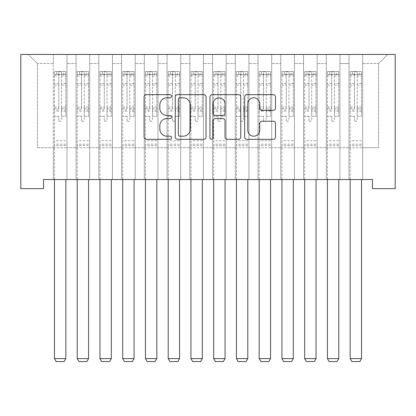 <?xml version="1.0" encoding="UTF-8"?>
<svg xmlns="http://www.w3.org/2000/svg" width="416" height="416" viewBox="0 0 416 416"><rect width="100%" height="100%" fill="white"/><g stroke="black" fill="none" stroke-linecap="round" stroke-linejoin="round"><path stroke-width="0.31" stroke-dasharray="2.08 1.56" d="M171.605 96.231A1.565 1.565 0 0 0 170.045 94.666L146.323 94.666A2.231 2.231 0 0 0 144.092 96.897L144.092 137.088A2.231 2.231 0 0 0 146.323 139.318L170.045 139.318A1.565 1.565 0 0 0 171.605 137.758A1.565 1.565 0 0 0 170.045 136.193L166.972 136.193A7.145 7.145 0 0 1 159.832 129.048L159.832 125.7A7.145 7.145 0 0 1 166.972 118.555L170.045 118.555A1.565 1.565 0 0 0 171.605 116.995A1.565 1.565 0 0 0 170.045 115.43L166.972 115.43A7.145 7.145 0 0 1 159.832 108.285L159.832 104.936A7.145 7.145 0 0 1 166.972 97.791L170.045 97.791A1.565 1.565 0 0 0 171.605 96.231M395.2 54.444L20.8 54.444L20.8 188.646L43.545 188.646L43.545 179.546L372.455 179.546L372.455 188.646L395.2 188.646L395.2 54.444M349.024 54.444L387.696 54.444L362.674 54.444L362.674 147.701L378.596 147.701L362.674 147.701L362.674 63.539L378.596 63.539L362.674 63.539L362.674 54.444L362.674 179.546L362.674 54.444L349.024 54.444L349.024 147.701L349.024 63.539L339.929 63.539L349.024 63.539L349.024 54.444L349.024 179.546L362.674 179.546L362.674 147.701L362.674 179.546L349.024 179.546L362.674 179.546L349.024 179.546L349.024 54.444M326.279 54.444L339.929 54.444L339.929 147.701L349.024 147.701L339.929 147.701L339.929 54.444L339.929 179.546L339.929 54.444L317.179 54.444L326.279 54.444L326.279 147.701L326.279 63.539L317.179 63.539L326.279 63.539L326.279 54.444L326.279 179.546L339.929 179.546L339.929 147.701L339.929 179.546L326.279 179.546L339.929 179.546L326.279 179.546L326.279 54.444M303.534 54.444L317.179 54.444L317.179 147.701L326.279 147.701L317.179 147.701L317.179 54.444L317.179 179.546L317.179 54.444L294.434 54.444L303.534 54.444L303.534 147.701L303.534 63.539L294.434 63.539L303.534 63.539L303.534 54.444L303.534 179.546L317.179 179.546L317.179 147.701L317.179 179.546L303.534 179.546L317.179 179.546L303.534 179.546L303.534 54.444M280.79 54.444L294.434 54.444L294.434 147.701L303.534 147.701L294.434 147.701L294.434 54.444L294.434 179.546L294.434 54.444L271.69 54.444L280.79 54.444L280.79 147.701L280.79 63.539L271.69 63.539L280.79 63.539L280.79 54.444L280.79 179.546L294.434 179.546L294.434 147.701L294.434 179.546L280.79 179.546L294.434 179.546L280.79 179.546L280.79 54.444M258.04 54.444L271.69 54.444L271.69 147.701L280.79 147.701L271.69 147.701L271.69 54.444L271.69 179.546L271.69 54.444L248.945 54.444L258.04 54.444L258.04 147.701L258.04 63.539L248.945 63.539L258.04 63.539L258.04 54.444L258.04 179.546L271.69 179.546L271.69 147.701L271.69 179.546L258.04 179.546L271.69 179.546L258.04 179.546L258.04 54.444M235.295 54.444L248.945 54.444L248.945 147.701L258.04 147.701L248.945 147.701L248.945 54.444L248.945 179.546L248.945 54.444L226.195 54.444L235.295 54.444L235.295 147.701L235.295 63.539L226.195 63.539L235.295 63.539L235.295 54.444L235.295 179.546L248.945 179.546L248.945 147.701L248.945 179.546L235.295 179.546L248.945 179.546L235.295 179.546L235.295 54.444M212.55 54.444L226.195 54.444L226.195 147.701L235.295 147.701L226.195 147.701L226.195 54.444L226.195 179.546L226.195 54.444L203.45 54.444L212.55 54.444L212.55 147.701L212.55 63.539L203.45 63.539L212.55 63.539L212.55 54.444L212.55 179.546L226.195 179.546L226.195 147.701L226.195 179.546L212.55 179.546L226.195 179.546L212.55 179.546L212.55 54.444M189.805 54.444L203.45 54.444L203.45 147.701L212.55 147.701L203.45 147.701L203.45 54.444L203.45 179.546L203.45 54.444L180.705 54.444L189.805 54.444L189.805 147.701L189.805 63.539L180.705 63.539L189.805 63.539L189.805 54.444L189.805 179.546L203.45 179.546L203.45 147.701L203.45 179.546L189.805 179.546L203.45 179.546L189.805 179.546L189.805 54.444M167.055 54.444L180.705 54.444L180.705 147.701L189.805 147.701L180.705 147.701L180.705 54.444L180.705 179.546L180.705 54.444L157.96 54.444L167.055 54.444L167.055 147.701L167.055 63.539L157.96 63.539L167.055 63.539L167.055 54.444L167.055 179.546L180.705 179.546L180.705 147.701L180.705 179.546L167.055 179.546L180.705 179.546L167.055 179.546L167.055 54.444M144.31 54.444L157.96 54.444L157.96 147.701L167.055 147.701L157.96 147.701L157.96 54.444L157.96 179.546L157.96 54.444L135.21 54.444L144.31 54.444L144.31 147.701L144.31 63.539L135.21 63.539L144.31 63.539L144.31 54.444L144.31 179.546L157.96 179.546L157.96 147.701L157.96 179.546L144.31 179.546L157.96 179.546L144.31 179.546L144.31 54.444M121.566 54.444L135.21 54.444L135.21 147.701L144.31 147.701L135.21 147.701L135.21 54.444L135.21 179.546L135.21 54.444L112.466 54.444L121.566 54.444L121.566 147.701L121.566 63.539L112.466 63.539L121.566 63.539L121.566 54.444L121.566 179.546L135.21 179.546L135.21 147.701L135.21 179.546L121.566 179.546L135.21 179.546L121.566 179.546L121.566 54.444M98.821 54.444L112.466 54.444L112.466 147.701L121.566 147.701L112.466 147.701L112.466 54.444L112.466 179.546L112.466 54.444L89.721 54.444L98.821 54.444L98.821 147.701L98.821 63.539L89.721 63.539L98.821 63.539L98.821 54.444L98.821 179.546L112.466 179.546L112.466 147.701L112.466 179.546L98.821 179.546L112.466 179.546L98.821 179.546L98.821 54.444M76.071 54.444L89.721 54.444L89.721 147.701L98.821 147.701L89.721 147.701L89.721 54.444L89.721 179.546L89.721 54.444L66.976 54.444L76.071 54.444L76.071 147.701L76.071 63.539L66.976 63.539L76.071 63.539L76.071 54.444L76.071 179.546L89.721 179.546L89.721 147.701L89.721 179.546L76.071 179.546L89.721 179.546L76.071 179.546L76.071 54.444M53.326 54.444L66.976 54.444L66.976 147.701L76.071 147.701L66.976 147.701L66.976 54.444L66.976 179.546L66.976 54.444L28.304 54.444L53.326 54.444L53.326 147.701L53.326 63.539L37.404 63.539L53.326 63.539L53.326 54.444L53.326 179.546L66.976 179.546L66.976 147.701L66.976 179.546L53.326 179.546L66.976 179.546L53.326 179.546L53.326 54.444M378.596 147.701L378.596 63.539L387.696 54.444L378.596 63.539L378.596 147.701M37.404 147.701L53.326 147.701L37.404 147.701L37.404 63.539L28.304 54.444L37.404 63.539L37.404 147.701M349.024 147.701L362.674 147.701L349.024 147.701L349.024 179.546L349.024 147.701M326.279 147.701L339.929 147.701L326.279 147.701L326.279 179.546L326.279 147.701M303.534 147.701L317.179 147.701L303.534 147.701L303.534 179.546L303.534 147.701M280.79 147.701L294.434 147.701L280.79 147.701L280.79 179.546L280.79 147.701M258.04 147.701L271.69 147.701L258.04 147.701L258.04 179.546L258.04 147.701M235.295 147.701L248.945 147.701L235.295 147.701L235.295 179.546L235.295 147.701M212.55 147.701L226.195 147.701L212.55 147.701L212.55 179.546L212.55 147.701M189.805 147.701L203.45 147.701L189.805 147.701L189.805 179.546L189.805 147.701M167.055 147.701L180.705 147.701L167.055 147.701L167.055 179.546L167.055 147.701M144.31 147.701L157.96 147.701L144.31 147.701L144.31 179.546L144.31 147.701M121.566 147.701L135.21 147.701L121.566 147.701L121.566 179.546L121.566 147.701M98.821 147.701L112.466 147.701L98.821 147.701L98.821 179.546L98.821 147.701M76.071 147.701L89.721 147.701L76.071 147.701L76.071 179.546L76.071 147.701M53.326 147.701L66.976 147.701L53.326 147.701L53.326 179.546L53.326 147.701M206.045 137.088L206.045 96.897A2.231 2.231 0 0 0 203.814 94.666L177.466 94.666A2.231 2.231 0 0 0 175.235 96.897L175.235 137.088A2.231 2.231 0 0 0 177.466 139.318L203.814 139.318A2.231 2.231 0 0 0 206.045 137.088M179.925 97.791A1.565 1.565 0 0 0 178.36 99.356L178.36 134.633A1.565 1.565 0 0 0 179.925 136.193L183.16 136.193A7.145 7.145 0 0 0 190.304 129.048L190.304 104.936A7.145 7.145 0 0 0 183.16 97.791L179.925 97.791M212.186 94.666L238.534 94.666A2.231 2.231 0 0 1 240.765 96.897L240.765 137.088A2.231 2.231 0 0 1 238.534 139.318L227.256 139.318A2.231 2.231 0 0 1 225.025 137.088L225.025 120.791A2.231 2.231 0 0 0 222.794 118.555L215.311 118.555A2.231 2.231 0 0 0 213.08 120.791L213.08 137.758A1.565 1.565 0 0 1 211.515 139.318A1.565 1.565 0 0 1 209.955 137.758L209.955 96.897A2.231 2.231 0 0 1 212.186 94.666M225.025 103.875A5.975 5.975 0 0 0 219.05 97.906A5.975 5.975 0 0 0 213.08 103.875L213.08 113.199A2.231 2.231 0 0 0 215.311 115.43L222.794 115.43A2.231 2.231 0 0 0 225.025 113.199L225.025 103.875M261.976 110.406L273.25 110.406A2.231 2.231 0 0 0 275.48 108.176L275.48 96.897A2.231 2.231 0 0 0 273.25 94.666L246.906 94.666A2.231 2.231 0 0 0 244.67 96.897L244.67 137.088A2.231 2.231 0 0 0 246.906 139.318L273.25 139.318A2.231 2.231 0 0 0 275.48 137.088L275.48 123.469A2.231 2.231 0 0 0 273.25 121.233L261.976 121.233A2.231 2.231 0 0 0 259.74 123.469L259.74 130.224A5.975 5.975 0 0 1 253.77 136.193A5.975 5.975 0 0 1 247.796 130.224L247.796 103.766A5.975 5.975 0 0 1 253.77 97.791A5.975 5.975 0 0 1 259.74 103.766L259.74 108.176A2.231 2.231 0 0 0 261.976 110.406M58.786 119.995A1.362 1.362 0 0 0 60.148 121.363A1.362 1.362 0 0 1 58.786 119.995L58.786 116.308L58.786 119.995M65.78 71.547L63.565 71.547L63.565 74.506L65.837 74.506L65.837 71.547L54.465 71.547L54.465 358.602L65.837 358.602L65.837 179.546M54.465 71.547L54.465 179.546M65.837 74.506L65.837 116.308L61.516 116.308L61.516 119.995A1.362 1.362 0 0 1 60.148 121.363A1.362 1.362 0 0 0 61.516 119.995L61.516 107.021L65.837 107.021M65.837 71.547L65.837 116.308L61.516 116.308L61.516 71.828L58.786 71.828L58.786 109.871L54.465 109.871M63.565 71.547L54.522 71.547M63.565 74.506L56.737 74.506L56.737 71.547M54.465 74.506L65.78 74.506M54.522 74.506L56.737 74.506M54.465 107.021L58.786 107.021L58.786 75.098C59.696 74.308 60.606 74.308 61.516 75.098L61.516 107.021M58.786 107.021L58.786 109.871M65.837 145.47L54.465 145.47M54.465 358.602L56.17 361.556L64.132 361.556L65.837 358.602M58.786 75.098L58.786 71.828M61.516 75.098L61.516 71.828M81.531 119.995A1.362 1.362 0 0 0 82.898 121.363A1.362 1.362 0 0 1 81.531 119.995L81.531 116.308L81.531 119.995M88.525 71.547L86.31 71.547L86.31 74.506L88.582 74.506L88.582 71.547L77.21 71.547L77.21 358.602L88.582 358.602L88.582 179.546M77.21 71.547L77.21 179.546M88.582 74.506L88.582 116.308L84.261 116.308L84.261 119.995A1.362 1.362 0 0 1 82.898 121.363A1.362 1.362 0 0 0 84.261 119.995L84.261 107.021L88.582 107.021M88.582 71.547L88.582 116.308L84.261 116.308L84.261 71.828L81.531 71.828L81.531 109.871L77.21 109.871M86.31 71.547L77.267 71.547M86.31 74.506L79.487 74.506L79.487 71.547M77.21 74.506L88.525 74.506M77.267 74.506L79.487 74.506M77.21 107.021L81.531 107.021L81.531 75.098C82.441 74.308 83.351 74.308 84.261 75.098L84.261 107.021M81.531 107.021L81.531 109.871M88.582 145.47L77.21 145.47M77.21 358.602L78.915 361.556L86.876 361.556L88.582 358.602M81.531 75.098L81.531 71.828M84.261 75.098L84.261 71.828M104.276 119.995A1.362 1.362 0 0 0 105.643 121.363A1.362 1.362 0 0 1 104.276 119.995L104.276 116.308L104.276 119.995M111.275 71.547L109.054 71.547L109.054 74.506L111.327 74.506L111.327 71.547L99.954 71.547L99.954 358.602L111.327 358.602L111.327 179.546M99.954 71.547L99.954 179.546M111.327 74.506L111.327 116.308L107.006 116.308L107.006 119.995A1.362 1.362 0 0 1 105.643 121.363A1.362 1.362 0 0 0 107.006 119.995L107.006 107.021L111.327 107.021M111.327 71.547L111.327 116.308L107.006 116.308L107.006 71.828L104.276 71.828L104.276 109.871L99.954 109.871M109.054 71.547L100.012 71.547M109.054 74.506L102.232 74.506L102.232 71.547M99.954 74.506L111.275 74.506M100.012 74.506L102.232 74.506M99.954 107.021L104.276 107.021L104.276 75.098C105.186 74.308 106.096 74.308 107.006 75.098L107.006 107.021M104.276 107.021L104.276 109.871M111.327 145.47L99.954 145.47M99.954 358.602L101.66 361.556L109.621 361.556L111.327 358.602M104.276 75.098L104.276 71.828M107.006 75.098L107.006 71.828M127.026 119.995A1.362 1.362 0 0 0 128.388 121.363A1.362 1.362 0 0 1 127.026 119.995L127.026 116.308L127.026 119.995M134.02 71.547L131.799 71.547L131.799 74.506L134.077 74.506L134.077 71.547L122.704 71.547L122.704 358.602L134.077 358.602L134.077 179.546M122.704 71.547L122.704 179.546M134.077 74.506L134.077 116.308L129.756 116.308L129.756 119.995A1.362 1.362 0 0 1 128.388 121.363A1.362 1.362 0 0 0 129.756 119.995L129.756 107.021L134.077 107.021M134.077 71.547L134.077 116.308L129.756 116.308L129.756 71.828L127.026 71.828L127.026 109.871L122.704 109.871M131.799 71.547L122.762 71.547M131.799 74.506L124.977 74.506L124.977 71.547M122.704 74.506L134.02 74.506M122.762 74.506L124.977 74.506M122.704 107.021L127.026 107.021L127.026 75.098C127.93 74.308 128.84 74.308 129.756 75.098L129.756 107.021M127.026 107.021L127.026 109.871M134.077 145.47L122.704 145.47M122.704 358.602L124.41 361.556L132.371 361.556L134.077 358.602M127.026 75.098L127.026 71.828M129.756 75.098L129.756 71.828M149.77 119.995A1.362 1.362 0 0 0 151.133 121.363A1.362 1.362 0 0 1 149.77 119.995L149.77 116.308L149.77 119.995M156.764 71.547L154.549 71.547L154.549 74.506L156.822 74.506L156.822 71.547L145.449 71.547L145.449 358.602L156.822 358.602L156.822 179.546M145.449 71.547L145.449 179.546M156.822 74.506L156.822 116.308L152.5 116.308L152.5 119.995A1.362 1.362 0 0 1 151.133 121.363A1.362 1.362 0 0 0 152.5 119.995L152.5 107.021L156.822 107.021M156.822 71.547L156.822 116.308L152.5 116.308L152.5 71.828L149.77 71.828L149.77 109.871L145.449 109.871M154.549 71.547L145.506 71.547M154.549 74.506L147.722 74.506L147.722 71.547M145.449 74.506L156.764 74.506M145.506 74.506L147.722 74.506M145.449 107.021L149.77 107.021L149.77 75.098C150.675 74.308 151.585 74.308 152.5 75.098L152.5 107.021M149.77 107.021L149.77 109.871M156.822 145.47L145.449 145.47M145.449 358.602L147.155 361.556L155.116 361.556L156.822 358.602M149.77 75.098L149.77 71.828M152.5 75.098L152.5 71.828M172.515 119.995A1.362 1.362 0 0 0 173.883 121.363A1.362 1.362 0 0 1 172.515 119.995L172.515 116.308L172.515 119.995M179.509 71.547L177.294 71.547L177.294 74.506L179.566 74.506L179.566 71.547L168.194 71.547L168.194 358.602L179.566 358.602L179.566 179.546M168.194 71.547L168.194 179.546M179.566 74.506L179.566 116.308L175.245 116.308L175.245 119.995A1.362 1.362 0 0 1 173.883 121.363A1.362 1.362 0 0 0 175.245 119.995L175.245 107.021L179.566 107.021M179.566 71.547L179.566 116.308L175.245 116.308L175.245 71.828L172.515 71.828L172.515 109.871L168.194 109.871M177.294 71.547L168.251 71.547M177.294 74.506L170.472 74.506L170.472 71.547M168.194 74.506L179.509 74.506M168.251 74.506L170.472 74.506M168.194 107.021L172.515 107.021L172.515 75.098C173.425 74.308 174.335 74.308 175.245 75.098L175.245 107.021M172.515 107.021L172.515 109.871M179.566 145.47L168.194 145.47M168.194 358.602L169.9 361.556L177.861 361.556L179.566 358.602M172.515 75.098L172.515 71.828M175.245 75.098L175.245 71.828M195.26 119.995A1.362 1.362 0 0 0 196.628 121.363A1.362 1.362 0 0 1 195.26 119.995L195.26 116.308L195.26 119.995M202.259 71.547L200.039 71.547L200.039 74.506L202.311 74.506L202.311 71.547L190.939 71.547L190.939 358.602L202.311 358.602L202.311 179.546M190.939 71.547L190.939 179.546M202.311 74.506L202.311 116.308L197.99 116.308L197.99 119.995A1.362 1.362 0 0 1 196.628 121.363A1.362 1.362 0 0 0 197.99 119.995L197.99 107.021L202.311 107.021M202.311 71.547L202.311 116.308L197.99 116.308L197.99 71.828L195.26 71.828L195.26 109.871L190.939 109.871M200.039 71.547L190.996 71.547M200.039 74.506L193.216 74.506L193.216 71.547M190.939 74.506L202.259 74.506M190.996 74.506L193.216 74.506M190.939 107.021L195.26 107.021L195.26 75.098C196.17 74.308 197.08 74.308 197.99 75.098L197.99 107.021M195.26 107.021L195.26 109.871M202.311 145.47L190.939 145.47M190.939 358.602L192.644 361.556L200.606 361.556L202.311 358.602M195.26 75.098L195.26 71.828M197.99 75.098L197.99 71.828M218.01 119.995A1.362 1.362 0 0 0 219.372 121.363A1.362 1.362 0 0 1 218.01 119.995L218.01 116.308L218.01 119.995M225.004 71.547L222.784 71.547L222.784 74.506L225.061 74.506L225.061 71.547L213.689 71.547L213.689 358.602L225.061 358.602L225.061 179.546M213.689 71.547L213.689 179.546M225.061 74.506L225.061 116.308L220.74 116.308L220.74 119.995A1.362 1.362 0 0 1 219.372 121.363A1.362 1.362 0 0 0 220.74 119.995L220.74 107.021L225.061 107.021M225.061 71.547L225.061 116.308L220.74 116.308L220.74 71.828L218.01 71.828L218.01 109.871L213.689 109.871M222.784 71.547L213.741 71.547M222.784 74.506L215.961 74.506L215.961 71.547M213.689 74.506L225.004 74.506M213.741 74.506L215.961 74.506M213.689 107.021L218.01 107.021L218.01 75.098C218.915 74.308 219.825 74.308 220.74 75.098L220.74 107.021M218.01 107.021L218.01 109.871M225.061 145.47L213.689 145.47M213.689 358.602L215.394 361.556L223.356 361.556L225.061 358.602M218.01 75.098L218.01 71.828M220.74 75.098L220.74 71.828M240.755 119.995A1.362 1.362 0 0 0 242.117 121.363A1.362 1.362 0 0 1 240.755 119.995L240.755 116.308L240.755 119.995M247.749 71.547L245.528 71.547L245.528 74.506L247.806 74.506L247.806 71.547L236.434 71.547L236.434 358.602L247.806 358.602L247.806 179.546M236.434 71.547L236.434 179.546M247.806 74.506L247.806 116.308L243.485 116.308L243.485 119.995A1.362 1.362 0 0 1 242.117 121.363A1.362 1.362 0 0 0 243.485 119.995L243.485 107.021L247.806 107.021M247.806 71.547L247.806 116.308L243.485 116.308L243.485 71.828L240.755 71.828L240.755 109.871L236.434 109.871M245.528 71.547L236.491 71.547M245.528 74.506L238.706 74.506L238.706 71.547M236.434 74.506L247.749 74.506M236.491 74.506L238.706 74.506M236.434 107.021L240.755 107.021L240.755 75.098C241.66 74.308 242.57 74.308 243.485 75.098L243.485 107.021M240.755 107.021L240.755 109.871M247.806 145.47L236.434 145.47M236.434 358.602L238.139 361.556L246.1 361.556L247.806 358.602M240.755 75.098L240.755 71.828M243.485 75.098L243.485 71.828M263.5 119.995A1.362 1.362 0 0 0 264.867 121.363A1.362 1.362 0 0 1 263.5 119.995L263.5 116.308L263.5 119.995M270.494 71.547L268.278 71.547L268.278 74.506L270.551 74.506L270.551 71.547L259.178 71.547L259.178 358.602L270.551 358.602L270.551 179.546M259.178 71.547L259.178 179.546M270.551 74.506L270.551 116.308L266.23 116.308L266.23 119.995A1.362 1.362 0 0 1 264.867 121.363A1.362 1.362 0 0 0 266.23 119.995L266.23 107.021L270.551 107.021M270.551 71.547L270.551 116.308L266.23 116.308L266.23 71.828L263.5 71.828L263.5 109.871L259.178 109.871M268.278 71.547L259.236 71.547M268.278 74.506L261.451 74.506L261.451 71.547M259.178 74.506L270.494 74.506M259.236 74.506L261.451 74.506M259.178 107.021L263.5 107.021L263.5 75.098C264.41 74.308 265.32 74.308 266.23 75.098L266.23 107.021M263.5 107.021L263.5 109.871M270.551 145.47L259.178 145.47M259.178 358.602L260.884 361.556L268.845 361.556L270.551 358.602M263.5 75.098L263.5 71.828M266.23 75.098L266.23 71.828M286.244 119.995A1.362 1.362 0 0 0 287.612 121.363A1.362 1.362 0 0 1 286.244 119.995L286.244 116.308L286.244 119.995M293.238 71.547L291.023 71.547L291.023 74.506L293.296 74.506L293.296 71.547L281.923 71.547L281.923 358.602L293.296 358.602L293.296 179.546M281.923 71.547L281.923 179.546M293.296 74.506L293.296 116.308L288.974 116.308L288.974 119.995A1.362 1.362 0 0 1 287.612 121.363A1.362 1.362 0 0 0 288.974 119.995L288.974 107.021L293.296 107.021M293.296 71.547L293.296 116.308L288.974 116.308L288.974 71.828L286.244 71.828L286.244 109.871L281.923 109.871M291.023 71.547L281.98 71.547M291.023 74.506L284.201 74.506L284.201 71.547M281.923 74.506L293.238 74.506M281.98 74.506L284.201 74.506M281.923 107.021L286.244 107.021L286.244 75.098C287.154 74.308 288.064 74.308 288.974 75.098L288.974 107.021M286.244 107.021L286.244 109.871M293.296 145.47L281.923 145.47M281.923 358.602L283.629 361.556L291.59 361.556L293.296 358.602M286.244 75.098L286.244 71.828M288.974 75.098L288.974 71.828M308.994 119.995A1.362 1.362 0 0 0 310.357 121.363A1.362 1.362 0 0 1 308.994 119.995L308.994 116.308L308.994 119.995M315.988 71.547L313.768 71.547L313.768 74.506L316.046 74.506L316.046 71.547L304.673 71.547L304.673 358.602L316.046 358.602L316.046 179.546M304.673 71.547L304.673 179.546M316.046 74.506L316.046 116.308L311.724 116.308L311.724 119.995A1.362 1.362 0 0 1 310.357 121.363A1.362 1.362 0 0 0 311.724 119.995L311.724 107.021L316.046 107.021M316.046 71.547L316.046 116.308L311.724 116.308L311.724 71.828L308.994 71.828L308.994 109.871L304.673 109.871M313.768 71.547L304.725 71.547M313.768 74.506L306.946 74.506L306.946 71.547M304.673 74.506L315.988 74.506M304.725 74.506L306.946 74.506M304.673 107.021L308.994 107.021L308.994 75.098C309.899 74.308 310.809 74.308 311.724 75.098L311.724 107.021M308.994 107.021L308.994 109.871M316.046 145.47L304.673 145.47M304.673 358.602L306.379 361.556L314.34 361.556L316.046 358.602M308.994 75.098L308.994 71.828M311.724 75.098L311.724 71.828M331.739 119.995A1.362 1.362 0 0 0 333.102 121.363A1.362 1.362 0 0 1 331.739 119.995L331.739 116.308L331.739 119.995M338.733 71.547L336.513 71.547L336.513 74.506L338.79 74.506L338.79 71.547L327.418 71.547L327.418 358.602L338.79 358.602L338.79 179.546M327.418 71.547L327.418 179.546M338.79 74.506L338.79 116.308L334.469 116.308L334.469 119.995A1.362 1.362 0 0 1 333.102 121.363A1.362 1.362 0 0 0 334.469 119.995L334.469 107.021L338.79 107.021M338.79 71.547L338.79 116.308L334.469 116.308L334.469 71.828L331.739 71.828L331.739 109.871L327.418 109.871M336.513 71.547L327.475 71.547M336.513 74.506L329.69 74.506L329.69 71.547M327.418 74.506L338.733 74.506M327.475 74.506L329.69 74.506M327.418 107.021L331.739 107.021L331.739 75.098C332.644 74.308 333.554 74.308 334.469 75.098L334.469 107.021M331.739 107.021L331.739 109.871M338.79 145.47L327.418 145.47M327.418 358.602L329.124 361.556L337.085 361.556L338.79 358.602M331.739 75.098L331.739 71.828M334.469 75.098L334.469 71.828M354.484 119.995A1.362 1.362 0 0 0 355.852 121.363A1.362 1.362 0 0 1 354.484 119.995L354.484 116.308L354.484 119.995M361.478 71.547L359.263 71.547L359.263 74.506L361.535 74.506L361.535 71.547L350.163 71.547L350.163 358.602L361.535 358.602L361.535 179.546M350.163 71.547L350.163 179.546M361.535 74.506L361.535 116.308L357.214 116.308L357.214 119.995A1.362 1.362 0 0 1 355.852 121.363A1.362 1.362 0 0 0 357.214 119.995L357.214 107.021L361.535 107.021M361.535 71.547L361.535 116.308L357.214 116.308L357.214 71.828L354.484 71.828L354.484 109.871L350.163 109.871M359.263 71.547L350.22 71.547M359.263 74.506L352.435 74.506L352.435 71.547M350.163 74.506L361.478 74.506M350.22 74.506L352.435 74.506M350.163 107.021L354.484 107.021L354.484 75.098C355.394 74.308 356.304 74.308 357.214 75.098L357.214 107.021M354.484 107.021L354.484 109.871M361.535 145.47L350.163 145.47M350.163 358.602L351.868 361.556L359.83 361.556L361.535 358.602M354.484 75.098L354.484 71.828M357.214 75.098L357.214 71.828M58.786 83.564L54.465 83.564M54.465 85.181L58.786 85.181M58.786 116.308L54.465 116.308L58.786 116.308M65.837 140.696L54.465 140.696M58.786 111.16L54.465 111.16M65.837 111.16L61.516 111.16M54.465 108.311L58.786 108.311M61.516 108.311L65.837 108.311M65.837 109.871L61.516 109.871M65.837 83.564L61.516 83.564M61.516 85.181L65.837 85.181M58.786 74.266L54.465 74.266M54.465 75.889L58.786 75.889M65.837 74.266L61.516 74.266M61.516 75.889L65.837 75.889M65.837 144.191L54.465 144.191M81.531 83.564L77.21 83.564M77.21 85.181L81.531 85.181M81.531 116.308L77.21 116.308L81.531 116.308M88.582 140.696L77.21 140.696M81.531 111.16L77.21 111.16M88.582 111.16L84.261 111.16M77.21 108.311L81.531 108.311M84.261 108.311L88.582 108.311M88.582 109.871L84.261 109.871M88.582 83.564L84.261 83.564M84.261 85.181L88.582 85.181M81.531 74.266L77.21 74.266M77.21 75.889L81.531 75.889M88.582 74.266L84.261 74.266M84.261 75.889L88.582 75.889M88.582 144.191L77.21 144.191M104.276 83.564L99.954 83.564M99.954 85.181L104.276 85.181M104.276 116.308L99.954 116.308L104.276 116.308M111.327 140.696L99.954 140.696M104.276 111.16L99.954 111.16M111.327 111.16L107.006 111.16M99.954 108.311L104.276 108.311M107.006 108.311L111.327 108.311M111.327 109.871L107.006 109.871M111.327 83.564L107.006 83.564M107.006 85.181L111.327 85.181M104.276 74.266L99.954 74.266M99.954 75.889L104.276 75.889M111.327 74.266L107.006 74.266M107.006 75.889L111.327 75.889M111.327 144.191L99.954 144.191M127.026 83.564L122.704 83.564M122.704 85.181L127.026 85.181M127.026 116.308L122.704 116.308L127.026 116.308M134.077 140.696L122.704 140.696M127.026 111.16L122.704 111.16M134.077 111.16L129.756 111.16M122.704 108.311L127.026 108.311M129.756 108.311L134.077 108.311M134.077 109.871L129.756 109.871M134.077 83.564L129.756 83.564M129.756 85.181L134.077 85.181M127.026 74.266L122.704 74.266M122.704 75.889L127.026 75.889M134.077 74.266L129.756 74.266M129.756 75.889L134.077 75.889M134.077 144.191L122.704 144.191M149.77 83.564L145.449 83.564M145.449 85.181L149.77 85.181M149.77 116.308L145.449 116.308L149.77 116.308M156.822 140.696L145.449 140.696M149.77 111.16L145.449 111.16M156.822 111.16L152.5 111.16M145.449 108.311L149.77 108.311M152.5 108.311L156.822 108.311M156.822 109.871L152.5 109.871M156.822 83.564L152.5 83.564M152.5 85.181L156.822 85.181M149.77 74.266L145.449 74.266M145.449 75.889L149.77 75.889M156.822 74.266L152.5 74.266M152.5 75.889L156.822 75.889M156.822 144.191L145.449 144.191M172.515 83.564L168.194 83.564M168.194 85.181L172.515 85.181M172.515 116.308L168.194 116.308L172.515 116.308M179.566 140.696L168.194 140.696M172.515 111.16L168.194 111.16M179.566 111.16L175.245 111.16M168.194 108.311L172.515 108.311M175.245 108.311L179.566 108.311M179.566 109.871L175.245 109.871M179.566 83.564L175.245 83.564M175.245 85.181L179.566 85.181M172.515 74.266L168.194 74.266M168.194 75.889L172.515 75.889M179.566 74.266L175.245 74.266M175.245 75.889L179.566 75.889M179.566 144.191L168.194 144.191M195.26 83.564L190.939 83.564M190.939 85.181L195.26 85.181M195.26 116.308L190.939 116.308L195.26 116.308M202.311 140.696L190.939 140.696M195.26 111.16L190.939 111.16M202.311 111.16L197.99 111.16M190.939 108.311L195.26 108.311M197.99 108.311L202.311 108.311M202.311 109.871L197.99 109.871M202.311 83.564L197.99 83.564M197.99 85.181L202.311 85.181M195.26 74.266L190.939 74.266M190.939 75.889L195.26 75.889M202.311 74.266L197.99 74.266M197.99 75.889L202.311 75.889M202.311 144.191L190.939 144.191M218.01 83.564L213.689 83.564M213.689 85.181L218.01 85.181M218.01 116.308L213.689 116.308L218.01 116.308M225.061 140.696L213.689 140.696M218.01 111.16L213.689 111.16M225.061 111.16L220.74 111.16M213.689 108.311L218.01 108.311M220.74 108.311L225.061 108.311M225.061 109.871L220.74 109.871M225.061 83.564L220.74 83.564M220.74 85.181L225.061 85.181M218.01 74.266L213.689 74.266M213.689 75.889L218.01 75.889M225.061 74.266L220.74 74.266M220.74 75.889L225.061 75.889M225.061 144.191L213.689 144.191M240.755 83.564L236.434 83.564M236.434 85.181L240.755 85.181M240.755 116.308L236.434 116.308L240.755 116.308M247.806 140.696L236.434 140.696M240.755 111.16L236.434 111.16M247.806 111.16L243.485 111.16M236.434 108.311L240.755 108.311M243.485 108.311L247.806 108.311M247.806 109.871L243.485 109.871M247.806 83.564L243.485 83.564M243.485 85.181L247.806 85.181M240.755 74.266L236.434 74.266M236.434 75.889L240.755 75.889M247.806 74.266L243.485 74.266M243.485 75.889L247.806 75.889M247.806 144.191L236.434 144.191M263.5 83.564L259.178 83.564M259.178 85.181L263.5 85.181M263.5 116.308L259.178 116.308L263.5 116.308M270.551 140.696L259.178 140.696M263.5 111.16L259.178 111.16M270.551 111.16L266.23 111.16M259.178 108.311L263.5 108.311M266.23 108.311L270.551 108.311M270.551 109.871L266.23 109.871M270.551 83.564L266.23 83.564M266.23 85.181L270.551 85.181M263.5 74.266L259.178 74.266M259.178 75.889L263.5 75.889M270.551 74.266L266.23 74.266M266.23 75.889L270.551 75.889M270.551 144.191L259.178 144.191M286.244 83.564L281.923 83.564M281.923 85.181L286.244 85.181M286.244 116.308L281.923 116.308L286.244 116.308M293.296 140.696L281.923 140.696M286.244 111.16L281.923 111.16M293.296 111.16L288.974 111.16M281.923 108.311L286.244 108.311M288.974 108.311L293.296 108.311M293.296 109.871L288.974 109.871M293.296 83.564L288.974 83.564M288.974 85.181L293.296 85.181M286.244 74.266L281.923 74.266M281.923 75.889L286.244 75.889M293.296 74.266L288.974 74.266M288.974 75.889L293.296 75.889M293.296 144.191L281.923 144.191M308.994 83.564L304.673 83.564M304.673 85.181L308.994 85.181M308.994 116.308L304.673 116.308L308.994 116.308M316.046 140.696L304.673 140.696M308.994 111.16L304.673 111.16M316.046 111.16L311.724 111.16M304.673 108.311L308.994 108.311M311.724 108.311L316.046 108.311M316.046 109.871L311.724 109.871M316.046 83.564L311.724 83.564M311.724 85.181L316.046 85.181M308.994 74.266L304.673 74.266M304.673 75.889L308.994 75.889M316.046 74.266L311.724 74.266M311.724 75.889L316.046 75.889M316.046 144.191L304.673 144.191M331.739 83.564L327.418 83.564M327.418 85.181L331.739 85.181M331.739 116.308L327.418 116.308L331.739 116.308M338.79 140.696L327.418 140.696M331.739 111.16L327.418 111.16M338.79 111.16L334.469 111.16M327.418 108.311L331.739 108.311M334.469 108.311L338.79 108.311M338.79 109.871L334.469 109.871M338.79 83.564L334.469 83.564M334.469 85.181L338.79 85.181M331.739 74.266L327.418 74.266M327.418 75.889L331.739 75.889M338.79 74.266L334.469 74.266M334.469 75.889L338.79 75.889M338.79 144.191L327.418 144.191M354.484 83.564L350.163 83.564M350.163 85.181L354.484 85.181M354.484 116.308L350.163 116.308L354.484 116.308M361.535 140.696L350.163 140.696M354.484 111.16L350.163 111.16M361.535 111.16L357.214 111.16M350.163 108.311L354.484 108.311M357.214 108.311L361.535 108.311M361.535 109.871L357.214 109.871M361.535 83.564L357.214 83.564M357.214 85.181L361.535 85.181M354.484 74.266L350.163 74.266M350.163 75.889L354.484 75.889M361.535 74.266L357.214 74.266M357.214 75.889L361.535 75.889M361.535 144.191L350.163 144.191"/><path stroke-width="0.62" d="M171.605 96.231A1.565 1.565 0 0 0 170.045 94.666L146.323 94.666A2.231 2.231 0 0 0 144.092 96.897L144.092 137.088A2.231 2.231 0 0 0 146.323 139.318L170.045 139.318A1.565 1.565 0 0 0 171.605 137.758A1.565 1.565 0 0 0 170.045 136.193L166.972 136.193A7.145 7.145 0 0 1 159.832 129.048L159.832 125.7A7.145 7.145 0 0 1 166.972 118.555L170.045 118.555A1.565 1.565 0 0 0 171.605 116.995A1.565 1.565 0 0 0 170.045 115.43L166.972 115.43A7.145 7.145 0 0 1 159.832 108.285L159.832 104.936A7.145 7.145 0 0 1 166.972 97.791L170.045 97.791A1.565 1.565 0 0 0 171.605 96.231M273.25 110.406A2.231 2.231 0 0 0 275.48 108.176L275.48 96.897A2.231 2.231 0 0 0 273.25 94.666L246.906 94.666A2.231 2.231 0 0 0 244.67 96.897L244.67 137.088A2.231 2.231 0 0 0 246.906 139.318L273.25 139.318A2.231 2.231 0 0 0 275.48 137.088L275.48 123.469A2.231 2.231 0 0 0 273.25 121.233L261.976 121.233A2.231 2.231 0 0 0 259.74 123.469L259.74 130.224A5.975 5.975 0 0 1 253.77 136.193A5.975 5.975 0 0 1 247.796 130.224L247.796 103.766A5.975 5.975 0 0 1 253.77 97.791A5.975 5.975 0 0 1 259.74 103.766L259.74 108.176A2.231 2.231 0 0 0 261.976 110.406L273.25 110.406M372.455 179.546L43.545 179.546L43.545 188.646L20.8 188.646L20.8 54.444L395.2 54.444L395.2 188.646L372.455 188.646L372.455 179.546M206.045 96.897A2.231 2.231 0 0 0 203.814 94.666L177.466 94.666A2.231 2.231 0 0 0 175.235 96.897L175.235 137.088A2.231 2.231 0 0 0 177.466 139.318L203.814 139.318A2.231 2.231 0 0 0 206.045 137.088L206.045 96.897M212.186 94.666L238.534 94.666A2.231 2.231 0 0 1 240.765 96.897L240.765 137.088A2.231 2.231 0 0 1 238.534 139.318L227.256 139.318A2.231 2.231 0 0 1 225.025 137.088L225.025 120.791A2.231 2.231 0 0 0 222.794 118.555L215.311 118.555A2.231 2.231 0 0 0 213.08 120.791L213.08 137.758A1.565 1.565 0 0 1 211.515 139.318A1.565 1.565 0 0 1 209.955 137.758L209.955 96.897A2.231 2.231 0 0 1 212.186 94.666M179.925 97.791A1.565 1.565 0 0 0 178.36 99.356L178.36 134.633A1.565 1.565 0 0 0 179.925 136.193L183.16 136.193A7.145 7.145 0 0 0 190.304 129.048L190.304 104.936A7.145 7.145 0 0 0 183.16 97.791L179.925 97.791M225.025 103.875A5.975 5.975 0 0 0 219.05 97.906A5.975 5.975 0 0 0 213.08 103.875L213.08 113.199A2.231 2.231 0 0 0 215.311 115.43L222.794 115.43A2.231 2.231 0 0 0 225.025 113.199L225.025 103.875M65.837 179.546L65.837 358.602L54.465 358.602L54.465 179.546M65.837 358.602L64.132 361.556L56.17 361.556L54.465 358.602M88.582 179.546L88.582 358.602L77.21 358.602L77.21 179.546M88.582 358.602L86.876 361.556L78.915 361.556L77.21 358.602M111.327 179.546L111.327 358.602L99.954 358.602L99.954 179.546M111.327 358.602L109.621 361.556L101.66 361.556L99.954 358.602M134.077 179.546L134.077 358.602L122.704 358.602L122.704 179.546M134.077 358.602L132.371 361.556L124.41 361.556L122.704 358.602M156.822 179.546L156.822 358.602L145.449 358.602L145.449 179.546M156.822 358.602L155.116 361.556L147.155 361.556L145.449 358.602M179.566 179.546L179.566 358.602L168.194 358.602L168.194 179.546M179.566 358.602L177.861 361.556L169.9 361.556L168.194 358.602M202.311 179.546L202.311 358.602L190.939 358.602L190.939 179.546M202.311 358.602L200.606 361.556L192.644 361.556L190.939 358.602M225.061 179.546L225.061 358.602L213.689 358.602L213.689 179.546M225.061 358.602L223.356 361.556L215.394 361.556L213.689 358.602M247.806 179.546L247.806 358.602L236.434 358.602L236.434 179.546M247.806 358.602L246.1 361.556L238.139 361.556L236.434 358.602M270.551 179.546L270.551 358.602L259.178 358.602L259.178 179.546M270.551 358.602L268.845 361.556L260.884 361.556L259.178 358.602M293.296 179.546L293.296 358.602L281.923 358.602L281.923 179.546M293.296 358.602L291.59 361.556L283.629 361.556L281.923 358.602M316.046 179.546L316.046 358.602L304.673 358.602L304.673 179.546M316.046 358.602L314.34 361.556L306.379 361.556L304.673 358.602M338.79 179.546L338.79 358.602L327.418 358.602L327.418 179.546M338.79 358.602L337.085 361.556L329.124 361.556L327.418 358.602M361.535 179.546L361.535 358.602L350.163 358.602L350.163 179.546M361.535 358.602L359.83 361.556L351.868 361.556L350.163 358.602"/></g></svg>
